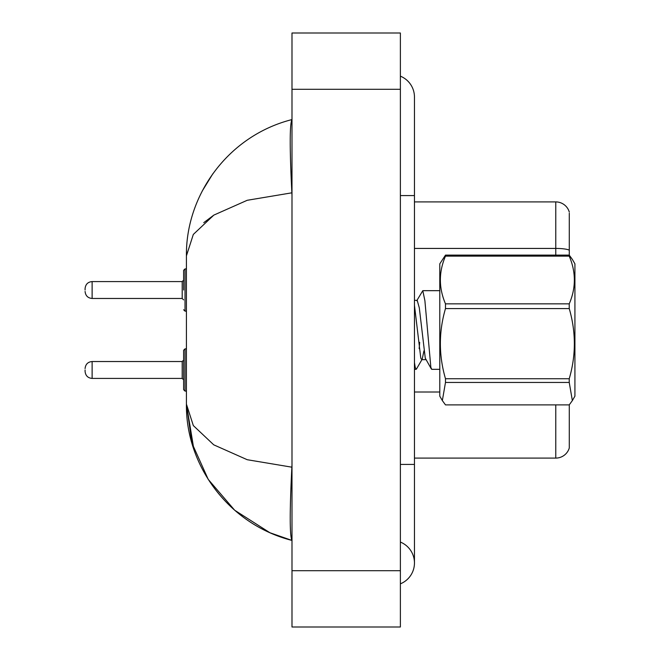 <?xml version="1.0" encoding="UTF-8"?>
<svg xmlns="http://www.w3.org/2000/svg" width="660" height="660" viewBox="0 0 660 660"><rect width="100%" height="100%" fill="white"/><g stroke="black" fill="none" stroke-linecap="round" stroke-linejoin="round"><path stroke-width="0.99" d="M569.291 213.172L569.291 255.181L572.36 259.413L569.233 255.115L569.233 256.129L445.483 256.129C438.669 271.969 438.669 287.875 445.483 303.847L445.483 308.575C438.669 331.864 438.669 355.245 445.483 378.733L445.483 382.445L442.348 400.587L445.483 404.885L569.233 404.885L572.36 400.587L569.233 382.445L445.483 382.445M569.291 250.198A14.074 2.442 180 0 0 555.778 248.432L555.778 201.91A14.074 14.074 0 0 1 569.291 212.041A14.074 14.074 0 0 0 555.778 201.91L414.455 201.91M569.291 404.819L569.291 447.959A14.074 14.074 0 0 1 555.778 458.089L414.455 458.089M400.381 583.836A22.523 22.523 0 0 0 400.381 542.074A22.523 22.523 0 0 1 400.381 583.836A22.523 22.523 0 0 0 414.455 562.955A22.523 22.523 0 0 1 400.381 583.836M400.381 76.164A22.523 22.523 0 0 1 414.455 97.045A22.523 22.523 0 0 0 400.381 76.164A22.523 22.523 0 0 1 414.455 97.045L414.455 195.575L400.381 195.575M186.524 250.602L186.425 255.857C185.658 196.193 227.106 136.067 291.992 119.567C289.674 123.651 289.625 148.071 291.868 192.819L247.236 200.285L213.84 215.102L193.314 234.44L186.425 255.857L186.425 404.143L191.936 443.132L208.238 479.407L234.671 510.23L269.874 532.711M291.992 627L400.381 627L400.381 33L291.992 33L291.992 627M291.992 195.575L291.868 192.819M291.868 467.181C289.633 511.83 289.674 536.25 292 540.433C227.147 523.916 185.584 463.782 186.425 404.143L193.331 425.584L213.741 444.832L247.228 459.715L291.868 467.181L291.992 464.607M212.866 173.737L202.29 190.938M269.981 532.76L291.992 540.433M203.758 222.667L213.914 215.053M572.393 259.462L574.918 263.843L574.918 396.157L572.36 400.587M445.483 303.847L569.233 303.847L569.233 308.575L445.483 308.575M445.483 378.733L569.233 378.733C576.048 355.443 576.048 332.054 569.233 308.575M569.233 378.733L569.233 382.445M445.483 256.129L445.483 255.115L439.791 263.843L439.791 396.157L442.348 400.587M439.791 369.328L431.739 369.328L430.856 367.348L424.891 300.663L422.796 290.672L416.749 300.729M419.677 342.317L419.158 348.637M423.935 350.889L422.194 359.213L416.476 368.998L416.097 369.328L415.214 367.348L414.455 362.604M445.483 255.115L569.233 255.115M569.233 303.847C576.048 288.007 576.048 272.101 569.233 256.129M422.194 359.213L421.682 359.65L420.799 358.157L414.455 305.283M431.384 369.031L425.271 358.157L419.306 307.882L417.211 300.349L414.455 300.349M183.612 369.971L183.612 350.27L183.612 379.83L182.201 378.419L182.201 361.531L183.612 360.121L183.612 389.68L183.612 369.971M85.082 369.971L85.082 371.382L85.082 369.971M183.612 290.029L183.612 270.32L183.612 290.029L183.612 280.17L182.201 281.581L182.201 298.468L183.612 299.879M85.082 290.029L85.082 288.618L85.082 290.029M555.778 255.115L555.778 248.432L414.455 248.432M555.778 458.089L555.778 404.885M439.791 392.007L414.455 392.007M400.381 464.425L414.455 464.425L414.455 195.575M291.992 570.694L400.381 570.694M291.992 89.306L400.381 89.306M183.612 350.27L185.023 348.859L185.023 391.091L186.425 391.091M85.082 368.569C85.536 364.254 87.879 361.911 92.119 361.531L92.119 378.419L182.201 378.419M186.425 268.909L185.023 268.909L185.023 311.14L183.612 309.73M182.201 281.581L92.119 281.581L92.119 298.468C87.879 298.089 85.536 295.746 85.082 291.431M414.455 464.425L414.455 562.955M186.425 404.143L193.858 449.27M414.455 369.328L416.097 369.328M422.796 290.672L439.791 290.672M421.682 359.65L426.154 359.65M92.119 361.531L182.201 361.531M185.023 348.859L186.425 348.859M92.119 378.419C87.879 378.04 85.536 375.697 85.082 371.382M185.023 391.091L183.612 389.68M92.119 298.468L182.201 298.468M185.023 311.14L186.425 311.14M92.119 281.581C87.879 281.96 85.536 284.303 85.082 288.618M185.023 268.909L183.612 270.32"/></g></svg>
